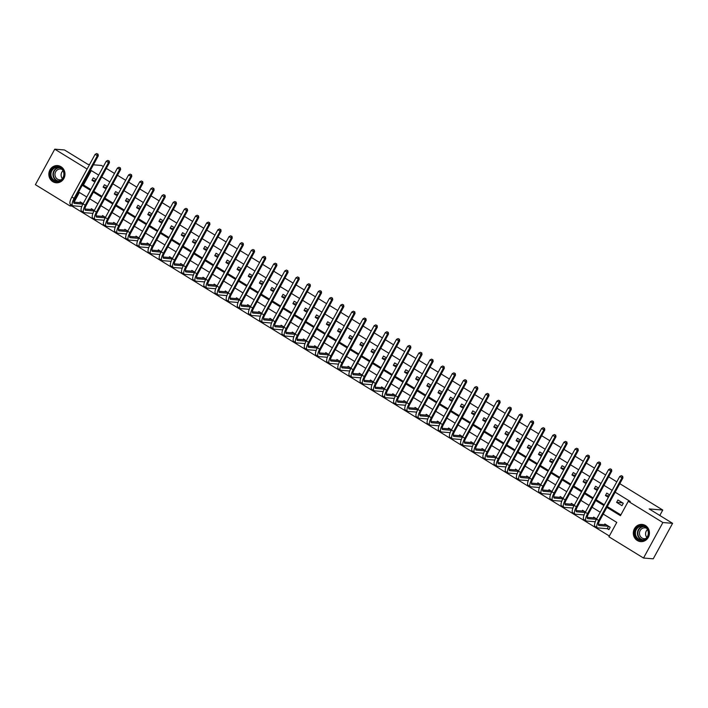 <?xml version="1.0" encoding="UTF-8"?>
<svg xmlns="http://www.w3.org/2000/svg" width="708" height="708" viewBox="0 0 708 708"><rect width="100%" height="100%" fill="white"/><g stroke="black" fill="none" stroke-linecap="round" stroke-linejoin="round"><path stroke-width="1.06" d="M60.985 166.707A8.62 8.071 94.6 0 1 64.605 176.717A8.62 8.071 94.6 0 1 56.215 182.788A8.62 8.071 94.6 0 1 52.826 181.673A8.62 8.071 94.6 0 1 49.215 171.663A8.62 8.071 94.6 0 1 57.605 165.592A8.62 8.071 94.6 0 1 60.985 166.707M645.457 525.54A8.62 8.071 94.6 0 1 649.068 535.549A8.62 8.071 94.6 0 1 640.678 541.62A8.62 8.071 94.6 0 1 637.297 540.505A8.62 8.071 94.6 0 1 633.687 530.496A8.62 8.071 94.6 0 1 642.076 524.424A8.62 8.071 94.6 0 1 645.457 525.54M619.801 483.67L662.759 510.043L649.156 508.937L672.6 523.327L653.245 558.824L643.528 558.037L608.924 536.788L616.774 522.398L603.225 514.079M72.287 205.453L71.951 206.072L609.349 536.018M71.951 206.072L70.004 205.922L35.4 184.673L54.755 149.176L87.102 169.035M79.367 192.461L74.066 202.196M607.437 528.752L608.889 529.646L610.199 527.248L604.844 523.964L604.402 524.761M596.596 518.902L593.676 517.106L593.242 517.902M585.436 512.052L582.516 510.256L582.082 511.052M574.276 505.193L571.356 503.406L570.922 504.202M563.108 498.344L560.187 496.547L559.754 497.343M551.948 491.485L549.027 489.697L548.594 490.494M540.788 484.635L537.868 482.838L537.434 483.644M529.628 477.785L526.699 475.988L526.265 476.785M518.46 470.926L515.539 469.139L515.105 469.935M507.3 464.076L504.379 462.28L503.946 463.076M496.14 457.226L493.219 455.43L492.777 456.226M484.971 450.368L482.051 448.58L481.617 449.376M473.811 443.518L470.891 441.721L470.457 442.518M462.651 436.668L459.731 434.871L459.297 435.668M451.483 429.809L448.562 428.021L448.129 428.818M440.323 422.959L437.402 421.163L436.969 421.959M429.163 416.1L426.243 414.313L425.809 415.109M418.003 409.251L415.074 407.454L414.64 408.25M406.834 402.401L403.914 400.604L403.48 401.401M395.675 395.542L392.754 393.754L392.321 394.551M384.515 388.692L381.594 386.895L381.152 387.692M373.346 381.842L370.426 380.046L369.992 380.842M362.186 374.983L359.266 373.196L358.832 373.992M351.026 368.133L348.106 366.337L347.672 367.133M339.858 361.275L336.937 359.487L336.504 360.284M328.698 354.425L325.777 352.628L325.344 353.434M317.538 347.575L314.618 345.778L314.184 346.575M306.378 340.716L303.458 338.928L303.015 339.725M295.209 333.866L292.289 332.07L291.855 332.866M284.05 327.016L281.129 325.22L280.695 326.016M272.89 320.158L269.969 318.37L269.536 319.166M261.721 313.308L258.801 311.511L258.367 312.308M250.561 306.449L247.641 304.661L247.207 305.458M239.401 299.599L236.481 297.803L236.047 298.608M228.241 292.749L225.312 290.953L224.879 291.749M217.073 285.89L214.152 284.103L213.719 284.899M205.913 279.041L202.992 277.244L202.559 278.04M194.753 272.191L191.833 270.394L191.39 271.191M183.584 265.332L180.664 263.544L180.23 264.341M172.425 258.482L169.504 256.685L169.07 257.482M161.265 251.632L158.344 249.836L157.911 250.632M150.096 244.773L147.175 242.986L146.742 243.782M138.936 237.923L136.016 236.127L135.582 236.923M127.776 231.065L124.856 229.277L124.422 230.073M116.616 224.215L113.687 222.418L113.253 223.215M105.448 217.365L102.527 215.568L102.094 216.365M94.288 210.506L91.367 208.718L90.934 209.515M83.128 203.656L80.208 201.86L79.765 202.656M606.889 507.362L620.438 515.681L628.279 501.291L630.226 501.45L615.155 492.193M612.163 490.361L603.995 485.343M600.995 483.502L592.826 478.493M589.835 476.652L581.666 471.634M578.675 469.802L570.506 464.784M567.515 462.944L559.338 457.934M556.346 456.094L548.178 451.076M545.187 449.244L537.018 444.226M534.027 442.385L525.849 437.367M522.858 435.535L514.689 430.517M511.698 428.685L503.53 423.667M500.538 421.826L492.37 416.808M489.37 414.976L481.201 409.959M478.21 408.118L470.041 403.109M467.05 401.268L458.881 396.25M455.89 394.418L447.713 389.4M444.721 387.559L436.553 382.55M433.561 380.709L425.393 375.691M422.402 373.859L414.233 368.841M411.233 367.001L403.064 361.983M400.073 360.151L391.905 355.133M388.913 353.292L380.745 348.283M377.745 346.442L369.576 341.424M366.585 339.592L358.416 334.574M355.425 332.733L347.256 327.724M344.265 325.884L336.088 320.866M333.096 319.034L324.928 314.016M321.936 312.175L313.768 307.157M310.777 305.325L302.608 300.307M299.608 298.466L291.439 293.457M288.448 291.616L280.279 286.598M277.288 284.766L269.12 279.749M266.128 277.908L257.951 272.899M254.96 271.058L246.791 266.04M243.8 264.208L235.631 259.19M232.64 257.349L224.463 252.331M221.471 250.499L213.303 245.481M210.311 243.649L202.143 238.631M199.152 236.791L190.983 231.773M187.983 229.941L179.814 224.923M176.823 223.082L168.654 218.073M165.663 216.232L157.495 211.214M154.503 209.382L146.326 204.364M143.335 202.523L135.166 197.514M132.175 195.673L124.006 190.656M121.015 188.824L112.838 183.806M109.846 181.965L101.678 176.947M98.686 175.115L91.297 170.575L83.456 184.974L90.836 189.505M93.837 191.346L102.005 196.355M104.996 198.196L113.165 203.214M116.156 205.046L124.325 210.064M127.316 211.904L135.493 216.913M138.485 218.754L146.653 223.772M149.645 225.604L157.813 230.622M160.804 232.463L168.982 237.481M171.973 239.313L180.142 244.331M183.133 246.163L191.302 251.181M194.293 253.021L202.461 258.039M205.462 259.871L213.63 264.889M216.621 266.73L224.79 271.739M227.781 273.58L235.95 278.598M238.941 280.43L247.119 285.448M250.11 287.289L258.278 292.298M261.27 294.139L269.438 299.157M272.43 300.989L280.607 306.006M283.598 307.847L291.767 312.865M294.758 314.697L302.927 319.715M305.918 321.556L314.087 326.565M317.087 328.406L325.255 333.424M328.246 335.256L336.415 340.274M339.406 342.114L347.575 347.124M350.566 348.964L358.744 353.982M361.735 355.814L369.903 360.832M372.895 362.673L381.063 367.691M384.055 369.523L392.223 374.541M395.223 376.382L403.392 381.391M406.383 383.232L414.552 388.25M417.543 390.081L425.712 395.099M428.712 396.94L436.88 401.949M439.872 403.79L448.04 408.808M451.031 410.64L459.2 415.658M462.191 417.499L470.369 422.517M473.36 424.349L481.529 429.367M484.52 431.199L492.688 436.216M495.68 438.057L503.848 443.075M506.848 444.907L515.017 449.925M518.008 451.766L526.177 456.775M529.168 458.616L537.337 463.634M540.328 465.466L548.505 470.484M551.497 472.325L559.665 477.334M562.656 479.174L570.825 484.192M573.816 486.024L581.994 491.042M584.985 492.883L593.154 497.901M596.145 499.733L604.313 504.751M607.305 506.592L620.863 514.911M623.279 503.264L617.916 499.981L616.606 502.379L621.969 505.662L623.279 503.264M609.677 494.919L606.756 493.122L605.446 495.52L608.367 497.317M598.517 488.06L595.596 486.272L594.286 488.67L597.207 490.458M587.348 481.21L584.427 479.413L583.126 481.812L586.047 483.608M576.188 474.36L573.268 472.563L571.958 474.962L574.878 476.758M565.028 467.501L562.108 465.714L560.798 468.112L563.718 469.9M553.86 460.651L550.939 458.855L549.638 461.253L552.559 463.05M542.7 453.801L539.779 452.005L538.469 454.403L541.39 456.2M531.54 446.943L528.619 445.155L527.31 447.553L530.23 449.341M520.38 440.093L517.46 438.296L516.15 440.695L519.07 442.491M509.211 433.234L506.291 431.446L504.981 433.845L507.91 435.632M498.051 426.384L495.131 424.588L493.821 426.986L496.742 428.783M486.892 419.534L483.971 417.738L482.661 420.136L485.582 421.933M475.723 412.675L472.802 410.888L471.501 413.286L474.422 415.074M464.563 405.826L461.643 404.029L460.333 406.427L463.253 408.224M453.403 398.976L450.483 397.179L449.173 399.577L452.093 401.374M442.243 392.117L439.314 390.329L438.013 392.728L440.934 394.515M431.075 385.267L428.154 383.471L426.844 385.869L429.765 387.665M419.915 378.408L416.994 376.621L415.685 379.019L418.605 380.815M408.755 371.558L405.834 369.762L404.525 372.16L407.445 373.957M397.586 364.709L394.666 362.912L393.356 365.31L396.285 367.107M386.426 357.85L383.506 356.062L382.196 358.46L385.117 360.248M375.267 351L372.346 349.203L371.036 351.602L373.957 353.398M364.098 344.15L361.177 342.353L359.876 344.752L362.797 346.548M352.938 337.291L350.017 335.504L348.708 337.902L351.628 339.69M341.778 330.441L338.858 328.645L337.548 331.043L340.468 332.84M330.618 323.591L327.689 321.795L326.388 324.193L329.309 325.99M319.45 316.733L316.529 314.945L315.219 317.343L318.14 319.131M308.29 309.883L305.369 308.086L304.059 310.485L306.98 312.281M297.13 303.024L294.209 301.236L292.9 303.635L295.82 305.422M285.961 296.174L283.041 294.378L281.74 296.776L284.66 298.572M274.801 289.324L271.881 287.528L270.571 289.926L273.492 291.723M263.642 282.465L260.721 280.678L259.411 283.076L262.332 284.864M252.473 275.616L249.552 273.819L248.251 276.217L251.172 278.014M241.313 268.766L238.392 266.969L237.083 269.367L240.003 271.164M230.153 261.907L227.233 260.119L225.923 262.518L228.843 264.305M218.993 255.057L216.064 253.26L214.763 255.659L217.683 257.455M207.825 248.198L204.904 246.411L203.594 248.809L206.524 250.597M196.665 241.348L193.744 239.552L192.434 241.95L195.355 243.747M185.505 234.498L182.584 232.702L181.275 235.1L184.195 236.897M174.336 227.64L171.416 225.852L170.115 228.25L173.035 230.038M163.176 220.79L160.256 218.993L158.946 221.392L161.867 223.188M152.016 213.94L149.096 212.143L147.786 214.542L150.707 216.338M140.848 207.081L137.927 205.293L136.626 207.692L139.547 209.48M129.688 200.231L126.767 198.435L125.458 200.833L128.378 202.63M118.528 193.373L115.608 191.585L114.298 193.983L117.218 195.78M107.368 186.523L104.448 184.726L103.138 187.124L106.058 188.921M96.2 179.673L93.279 177.876L91.969 180.274L94.899 182.071M93.403 164.805L101.51 165.46L103.341 166.584M106.333 168.424L114.501 173.433M117.493 175.274L125.661 180.292M128.652 182.124L136.821 187.142M139.821 188.983L147.99 193.992M150.981 195.833L159.15 200.851M162.141 202.683L170.309 207.701M173.301 209.541L181.478 214.559M184.469 216.391L192.638 221.409M195.629 223.25L203.798 228.259M206.789 230.1L214.966 235.118M217.958 236.95L226.126 241.968M229.118 243.809L237.286 248.818M240.278 250.659L248.446 255.676M251.446 257.508L259.615 262.526M262.606 264.367L270.775 269.385M273.766 271.217L281.934 276.235M284.926 278.076L293.103 283.085M296.094 284.926L304.263 289.944M307.254 291.776L315.423 296.794M318.414 298.634L326.583 303.644M329.583 305.484L337.751 310.502M340.743 312.334L348.911 317.352M351.903 319.193L360.071 324.211M363.071 326.043L371.24 331.061M374.231 332.902L382.4 337.911M385.391 339.751L393.56 344.769M396.551 346.601L404.728 351.619M407.719 353.46L415.888 358.469M418.879 360.31L427.048 365.328M430.039 367.16L438.208 372.178M441.208 374.019L449.376 379.028M452.368 380.869L460.536 385.887M463.528 387.719L471.696 392.736M474.687 394.577L482.865 399.595M485.856 401.427L494.025 406.445M497.016 408.286L505.185 413.295M508.176 415.136L516.353 420.154M519.345 421.986L527.513 427.004M530.504 428.844L538.673 433.854M541.664 435.694L549.833 440.712M552.833 442.544L561.001 447.562M563.993 449.403L572.161 454.421M575.153 456.253L583.321 461.271M586.312 463.112L594.49 468.121M597.481 469.962L605.65 474.98M608.641 476.811L616.81 481.829M659.803 515.468L662.759 510.043M672.6 523.327L662.883 522.539L643.528 558.037M89.58 164.495L87.907 164.353L64.472 149.963L54.755 149.176M91.297 170.575L90.297 170.495M628.279 501.291L662.883 522.539M82.252 185.266L90.42 190.284M93.412 192.116L101.58 197.134M104.572 198.975L112.74 203.984M115.731 205.824L123.909 210.842M126.9 212.674L135.069 217.692M138.06 219.533L146.229 224.542M149.22 226.383L157.388 231.401M160.389 233.233L168.557 238.251M171.548 240.092L179.717 245.11M182.708 246.942L190.877 251.959M193.877 253.791L202.046 258.809M205.037 260.65L213.205 265.668M216.197 267.5L224.365 272.518M227.356 274.359L235.534 279.368M238.525 281.209L246.694 286.227M249.685 288.059L257.854 293.077M260.845 294.917L269.013 299.926M272.014 301.767L280.182 306.785M283.173 308.617L291.342 313.635M294.333 315.476L302.502 320.494M305.493 322.326L313.671 327.344M316.662 329.185L324.83 334.194M327.822 336.034L335.99 341.052M338.982 342.884L347.159 347.902M350.15 349.743L358.319 354.752M361.31 356.593L369.479 361.611M372.47 363.443L380.639 368.461M383.639 370.302L391.807 375.32M394.799 377.152L402.967 382.17M405.958 384.01L414.127 389.019M417.118 390.86L425.296 395.878M428.287 397.71L436.455 402.728M439.447 404.569L447.615 409.578M450.607 411.419L458.784 416.437M461.775 418.269L469.944 423.287M472.935 425.127L481.104 430.145M484.095 431.977L492.264 436.995M495.264 438.827L503.432 443.845M506.424 445.686L514.592 450.704M517.583 452.536L525.752 457.554M528.743 459.395L536.921 464.404M539.912 466.245L548.08 471.262M551.072 473.094L559.24 478.112M562.232 479.953L570.4 484.962M573.4 486.803L581.569 491.821M584.56 493.653L592.729 498.671M595.72 500.512L603.889 505.53M70.765 204.515L70.004 205.922M600.234 512.238L592.056 507.229M589.065 505.388L580.896 500.37M577.905 498.538L569.736 493.52M566.745 491.679L558.577 486.67M555.576 484.83L547.408 479.812M544.417 477.98L536.248 472.962M533.257 471.121L525.088 466.103M522.097 464.271L513.92 459.253M510.928 457.412L502.76 452.403M499.768 450.562L491.6 445.544M488.609 443.712L480.431 438.695M477.44 436.854L469.271 431.845M466.28 430.004L458.111 424.986M455.12 423.154L446.952 418.136M443.951 416.295L435.783 411.277M432.792 409.445L424.623 404.427M421.632 402.595L413.463 397.577M410.472 395.737L402.294 390.719M399.303 388.887L391.135 383.869M388.143 382.028L379.975 377.019M376.983 375.178L368.815 370.16M365.815 368.328L357.646 363.31M354.655 361.469L346.486 356.46M343.495 354.62L335.327 349.602M332.326 347.77L324.158 342.752M321.166 340.911L312.998 335.893M310.007 334.061L301.838 329.043M298.847 327.202L290.669 322.193M287.678 320.352L279.51 315.334M276.518 313.502L268.35 308.484M265.358 306.644L257.19 301.635M254.19 299.794L246.021 294.776M243.03 292.944L234.861 287.926M231.87 286.085L223.701 281.067M220.71 279.235L212.533 274.217M209.541 272.376L201.373 267.367M198.382 265.527L190.213 260.509M187.222 258.677L179.044 253.659M176.053 251.818L167.885 246.809M164.893 244.968L156.725 239.95M153.733 238.118L145.565 233.1M142.565 231.259L134.396 226.241M131.405 224.409L123.236 219.392M120.245 217.56L112.076 212.542M109.085 210.701L100.908 205.683M97.916 203.851L89.748 198.833M86.757 196.992L78.588 191.983M83.456 184.974L82.455 184.885M622.615 502.866L616.606 502.379M609.181 495.821L605.446 495.52M598.021 488.971L594.286 488.67M586.852 482.121L583.126 481.812M575.692 475.263L571.958 474.962M564.533 468.413L560.798 468.112M553.373 461.563L549.638 461.253M542.204 454.704L538.469 454.403M531.044 447.854L527.31 447.553M519.884 440.995L516.15 440.695M508.716 434.146L504.981 433.845M497.556 427.296L493.821 426.986M486.396 420.437L482.661 420.136M475.227 413.587L471.501 413.286M464.067 406.737L460.333 406.427M452.908 399.878L449.173 399.577M441.748 393.029L438.013 392.728M430.579 386.17L426.844 385.869M419.419 379.32L415.685 379.019M408.259 372.47L404.525 372.16M397.091 365.611L393.356 365.31M385.931 358.761L382.196 358.46M374.771 351.911L371.036 351.602M363.602 345.053L359.876 344.752M352.442 338.203L348.708 337.902M341.283 331.353L337.548 331.043M330.123 324.494L326.388 324.193M318.954 317.644L315.219 317.343M307.794 310.785L304.059 310.485M296.634 303.936L292.9 303.635M285.466 297.086L281.74 296.776M274.306 290.227L270.571 289.926M263.146 283.377L259.411 283.076M251.986 276.527L248.251 276.217M240.817 269.668L237.083 269.367M229.657 262.818L225.923 262.518M218.498 255.96L214.763 255.659M207.329 249.11L203.594 248.809M196.169 242.26L192.434 241.95M185.009 235.401L181.275 235.1M173.841 228.551L170.115 228.25M162.681 221.701L158.946 221.392M151.521 214.843L147.786 214.542M140.361 207.993L136.626 207.692M129.192 201.134L125.458 200.833M118.032 194.284L114.298 193.983M106.873 187.434L103.138 187.124M95.704 180.575L91.969 180.274M609.075 529.31L607.216 528.681L608.517 526.283L599.021 525.513A5.531 1.761 -58.5 0 1 598.747 525.425A5.531 1.761 -58.5 0 1 599.694 520.557L622.943 477.909L621.969 477.829L598.72 520.477A8.292 2.637 121.5 0 0 597.295 527.779A8.292 2.637 121.5 0 0 597.711 527.911L607.216 528.681M606.296 524.858L598.384 524.274M622.27 476.201L621.376 475.652L622.27 476.201L621.969 477.829L619.739 476.457L596.49 519.106A8.292 2.637 121.5 0 0 595.065 526.407L597.295 527.779M619.739 476.457L621.376 475.652M622.659 476.227L622.943 477.909M596.357 519.345L587.852 518.654A5.531 1.761 -58.5 0 1 587.578 518.575A5.531 1.761 -58.5 0 1 588.525 513.698L611.783 471.059L610.809 470.979L587.56 513.627A8.292 2.637 121.5 0 0 586.135 520.929A8.292 2.637 121.5 0 0 586.551 521.053L595.251 521.761M595.136 517.999L587.224 517.415M611.11 469.342L610.216 468.793L611.11 469.342L610.809 470.979L608.579 469.608L585.321 512.256A8.292 2.637 121.5 0 0 583.905 519.557L586.135 520.929M608.579 469.608L610.216 468.793M611.5 469.377L611.783 471.059M585.197 512.495L576.693 511.804A5.531 1.761 -58.5 0 1 576.418 511.716A5.531 1.761 -58.5 0 1 577.365 506.848L600.614 464.2L599.649 464.121L576.392 506.769A8.292 2.637 121.5 0 0 574.976 514.07A8.292 2.637 121.5 0 0 575.383 514.203L584.091 514.911M583.976 511.149L576.055 510.565M599.95 462.492L599.057 461.943L599.95 462.492L599.649 464.121L597.41 462.758L574.161 505.397A8.292 2.637 121.5 0 0 572.737 512.698L574.976 514.07M597.41 462.758L599.057 461.943M600.34 462.519L600.614 464.2M574.029 505.645L565.533 504.954A5.531 1.761 -58.5 0 1 565.258 504.866A5.531 1.761 -58.5 0 1 566.205 499.998L589.454 457.35L588.481 457.271L565.232 499.919A8.292 2.637 121.5 0 0 563.807 507.22A8.292 2.637 121.5 0 0 564.223 507.353L572.922 508.061M572.807 504.3L564.895 503.707M588.782 455.633L587.897 455.085L588.782 455.633L588.481 457.271L586.251 455.899L563.002 498.547A8.292 2.637 121.5 0 0 561.577 505.848L563.807 507.22M586.251 455.899L587.897 455.085M589.171 455.669L589.454 457.35M562.869 498.786L554.373 498.096A5.531 1.761 -58.5 0 1 554.09 498.007A5.531 1.761 -58.5 0 1 555.045 493.14L578.294 450.5L577.321 450.421L554.072 493.06A8.292 2.637 121.5 0 0 552.647 500.37A8.292 2.637 121.5 0 0 553.063 500.494L561.763 501.202M561.648 497.441L553.736 496.857M577.622 448.784L576.728 448.235L577.622 448.784L577.321 450.421L575.091 449.049L551.842 491.697A8.292 2.637 121.5 0 0 550.417 498.998L552.647 500.37M575.091 449.049L576.728 448.235M578.011 448.819L578.294 450.5M638.235 526.602A7.461 6.983 94.6 0 1 647.758 529.292A7.461 6.983 94.6 0 1 645.138 539.487A7.461 6.983 94.6 0 1 635.616 536.806A7.461 6.983 94.6 0 1 638.235 526.602M645.077 539.027A6.912 6.469 -85.4 0 0 648.201 531.513A6.912 6.469 -85.4 0 0 642.439 526.177A6.912 6.469 -85.4 0 0 638.687 527.097A6.912 6.469 -85.4 0 0 635.563 534.611A6.912 6.469 -85.4 0 0 641.324 539.947A6.912 6.469 -85.4 0 0 645.077 539.027M645.767 538.54A5.443 5.089 94.6 0 1 642.014 528.584A5.443 5.089 94.6 0 1 646.599 528.283M643.545 524.699A8.567 8.018 -85.4 0 0 642.377 524.504A8.567 8.018 -85.4 0 0 637.722 525.646A8.567 8.018 -85.4 0 0 633.855 534.965A8.567 8.018 -85.4 0 0 640.997 541.585A8.567 8.018 -85.4 0 0 642.174 541.585M646.846 537.425A5.443 5.089 94.6 0 1 647.493 529.557M53.693 180.69A7.461 6.983 94.6 0 1 51.188 170.513A7.461 6.983 94.6 0 1 60.755 167.743A7.461 6.983 94.6 0 1 63.251 177.912A7.461 6.983 94.6 0 1 53.693 180.69M60.684 168.23A6.912 6.469 -85.4 0 0 57.976 167.345A6.912 6.469 -85.4 0 0 51.25 172.203A6.912 6.469 -85.4 0 0 54.144 180.23A6.912 6.469 -85.4 0 0 56.852 181.115A6.912 6.469 -85.4 0 0 63.578 176.257A6.912 6.469 -85.4 0 0 60.684 168.23M62.384 178.593A5.443 5.089 94.6 0 1 63.021 170.725M61.295 179.708A5.443 5.089 94.6 0 1 55.215 172.849A5.443 5.089 94.6 0 1 62.127 169.451M59.083 165.867A8.567 8.018 -85.4 0 0 57.914 165.672A8.567 8.018 -85.4 0 0 49.578 171.708A8.567 8.018 -85.4 0 0 53.162 181.646A8.567 8.018 -85.4 0 0 56.525 182.752A8.567 8.018 -85.4 0 0 57.711 182.752M551.709 491.936L543.204 491.246A5.531 1.761 -58.5 0 1 542.93 491.157A5.531 1.761 -58.5 0 1 543.877 486.29L567.135 443.642L566.161 443.562L542.912 486.21A8.292 2.637 121.5 0 0 541.487 493.511A8.292 2.637 121.5 0 0 541.903 493.644L550.603 494.352M550.488 490.591L542.567 490.007M566.462 441.934L565.568 441.385L566.462 441.934L566.161 443.562L563.922 442.199L540.673 484.838A8.292 2.637 121.5 0 0 539.248 492.14L541.487 493.511M563.922 442.199L565.568 441.385M566.851 441.96L567.135 443.642M540.549 485.086L532.044 484.396A5.531 1.761 -58.5 0 1 531.77 484.307A5.531 1.761 -58.5 0 1 532.717 479.44L555.966 436.792L554.992 436.712L531.743 479.36A8.292 2.637 121.5 0 0 530.319 486.661A8.292 2.637 121.5 0 0 530.735 486.794L539.443 487.493M539.319 483.741L531.407 483.148M555.302 435.075L554.408 434.526L555.302 435.075L554.992 436.712L552.762 435.34L529.513 477.989A8.292 2.637 121.5 0 0 528.088 485.29L530.319 486.661M552.762 435.34L554.408 434.526M555.683 435.11L555.966 436.792M529.38 478.227L520.884 477.537A5.531 1.761 -58.5 0 1 520.601 477.449A5.531 1.761 -58.5 0 1 521.557 472.581L544.806 429.942L543.832 429.862L520.584 472.501A8.292 2.637 121.5 0 0 519.159 479.803A8.292 2.637 121.5 0 0 519.575 479.935L528.274 480.644M528.159 476.882L520.247 476.298M544.133 428.225L543.24 427.676L544.133 428.225L543.832 429.862L541.602 428.49L518.353 471.13A8.292 2.637 121.5 0 0 516.928 478.44L519.159 479.803M541.602 428.49L543.24 427.676M544.523 428.251L544.806 429.942M518.221 471.378L509.716 470.687A5.531 1.761 -58.5 0 1 509.441 470.599A5.531 1.761 -58.5 0 1 510.388 465.731L533.646 423.083L532.673 423.003L509.424 465.652A8.292 2.637 121.5 0 0 507.999 472.953A8.292 2.637 121.5 0 0 508.415 473.086L517.114 473.794M516.999 470.032L509.087 469.448M532.974 421.375L532.08 420.826L532.974 421.375L532.673 423.003L530.442 421.632L507.185 464.28A8.292 2.637 121.5 0 0 505.76 471.581L507.999 472.953M530.442 421.632L532.08 420.826M533.363 421.402L533.646 423.083M507.061 464.519L498.556 463.829A5.531 1.761 -58.5 0 1 498.282 463.749A5.531 1.761 -58.5 0 1 499.228 458.881L522.477 416.233L521.513 416.154L498.255 458.802A8.292 2.637 121.5 0 0 496.83 466.103A8.292 2.637 121.5 0 0 497.246 466.227L505.955 466.935M505.831 463.174L497.919 462.59M521.814 414.516L520.92 413.968L521.814 414.516L521.513 416.154L519.274 414.782L496.025 457.43A8.292 2.637 121.5 0 0 494.6 464.731L496.83 466.103M519.274 414.782L520.92 413.968M522.203 414.552L522.477 416.233M495.892 457.669L487.396 456.979A5.531 1.761 -58.5 0 1 487.122 456.89A5.531 1.761 -58.5 0 1 488.069 452.023L511.318 409.374L510.344 409.304L487.095 451.943A8.292 2.637 121.5 0 0 485.67 459.244A8.292 2.637 121.5 0 0 486.086 459.377L494.786 460.085M494.671 456.324L486.759 455.74M510.645 407.666L509.751 407.118L510.645 407.666L510.344 409.304L508.114 407.932L484.865 450.571A8.292 2.637 121.5 0 0 483.44 457.872L485.67 459.244M508.114 407.932L509.751 407.118M511.034 407.693L511.318 409.374M484.732 450.819L476.227 450.129A5.531 1.761 -58.5 0 1 475.953 450.04A5.531 1.761 -58.5 0 1 476.9 445.173L500.158 402.525L499.184 402.445L475.935 445.093A8.292 2.637 121.5 0 0 474.51 452.394A8.292 2.637 121.5 0 0 474.926 452.527L483.626 453.235M483.511 449.474L475.599 448.881M499.485 400.808L498.591 400.259L499.485 400.808L499.184 402.445L496.954 401.073L473.696 443.721A8.292 2.637 121.5 0 0 472.28 451.023L474.51 452.394M496.954 401.073L498.591 400.259M499.875 400.843L500.158 402.525M473.572 443.96L465.067 443.27A5.531 1.761 -58.5 0 1 464.793 443.181A5.531 1.761 -58.5 0 1 465.74 438.314L488.989 395.675L488.024 395.595L464.767 438.243A8.292 2.637 121.5 0 0 463.351 445.544A8.292 2.637 121.5 0 0 463.758 445.668L472.466 446.376M472.351 442.615L464.43 442.031M488.325 393.958L487.431 393.409L488.325 393.958L488.024 395.595L485.785 394.223L462.536 436.871A8.292 2.637 121.5 0 0 461.112 444.173L463.351 445.544M485.785 394.223L487.431 393.409M488.715 393.993L488.989 395.675M462.404 437.11L453.908 436.42A5.531 1.761 -58.5 0 1 453.633 436.332A5.531 1.761 -58.5 0 1 454.58 431.464L477.829 388.816L476.856 388.736L453.607 431.384A8.292 2.637 121.5 0 0 452.182 438.686A8.292 2.637 121.5 0 0 452.598 438.818L461.297 439.526M461.182 435.765L453.27 435.181M477.157 387.108L476.272 386.559L477.157 387.108L476.856 388.736L474.625 387.373L451.377 430.013A8.292 2.637 121.5 0 0 449.952 437.314L452.182 438.686M474.625 387.373L476.272 386.559M477.546 387.134L477.829 388.816M451.244 430.26L442.748 429.57A5.531 1.761 -58.5 0 1 442.465 429.482A5.531 1.761 -58.5 0 1 443.42 424.614L466.669 381.966L465.696 381.886L442.447 424.534A8.292 2.637 121.5 0 0 441.022 431.836A8.292 2.637 121.5 0 0 441.438 431.969L450.138 432.668M450.022 428.915L442.111 428.322M465.997 380.249L465.103 379.7L465.997 380.249L465.696 381.886L463.466 380.515L440.217 423.163A8.292 2.637 121.5 0 0 438.792 430.464L441.022 431.836M463.466 380.515L465.103 379.7M466.386 380.284L466.669 381.966M440.084 423.402L431.579 422.711A5.531 1.761 -58.5 0 1 431.305 422.623A5.531 1.761 -58.5 0 1 432.252 417.755L455.51 375.116L454.536 375.036L431.287 417.676A8.292 2.637 121.5 0 0 429.862 424.986A8.292 2.637 121.5 0 0 430.278 425.11L438.978 425.818M438.863 422.056L430.942 421.472M454.837 373.399L453.943 372.851L454.837 373.399L454.536 375.036L452.306 373.665L429.048 416.313A8.292 2.637 121.5 0 0 427.623 423.614L429.862 424.986M452.306 373.665L453.943 372.851M455.226 373.435L455.51 375.116M428.924 416.552L420.419 415.861A5.531 1.761 -58.5 0 1 420.145 415.773A5.531 1.761 -58.5 0 1 421.092 410.906L444.341 368.257L443.367 368.178L420.118 410.826A8.292 2.637 121.5 0 0 418.694 418.127A8.292 2.637 121.5 0 0 419.109 418.26L427.818 418.968M427.694 415.207L419.782 414.623M443.677 366.549L442.783 366.001L443.677 366.549L443.367 368.178L441.137 366.806L417.888 409.454A8.292 2.637 121.5 0 0 416.463 416.755L418.694 418.127M441.137 366.806L442.783 366.001M444.058 366.576L444.341 368.257M417.755 409.693L409.259 409.003A5.531 1.761 -58.5 0 1 408.976 408.923A5.531 1.761 -58.5 0 1 409.932 404.056L433.181 361.407L432.207 361.328L408.959 403.976A8.292 2.637 121.5 0 0 407.534 411.277A8.292 2.637 121.5 0 0 407.95 411.401L416.649 412.109M416.534 408.348L408.622 407.764M432.508 359.691L431.615 359.142L432.508 359.691L432.207 361.328L429.977 359.956L406.728 402.604A8.292 2.637 121.5 0 0 405.303 409.905L407.534 411.277M429.977 359.956L431.615 359.142M432.898 359.726L433.181 361.407M406.596 402.843L398.091 402.153A5.531 1.761 -58.5 0 1 397.816 402.064A5.531 1.761 -58.5 0 1 398.763 397.197L422.021 354.549L421.048 354.478L397.799 397.117A8.292 2.637 121.5 0 0 396.374 404.418A8.292 2.637 121.5 0 0 396.79 404.551L405.489 405.259M405.374 401.498L397.462 400.914M421.349 352.841L420.455 352.292L421.349 352.841L421.048 354.478L418.817 353.106L395.56 395.745A8.292 2.637 121.5 0 0 394.144 403.056L396.374 404.418M418.817 353.106L420.455 352.292M421.738 352.867L422.021 354.549M395.436 395.993L386.931 395.303A5.531 1.761 -58.5 0 1 386.656 395.214A5.531 1.761 -58.5 0 1 387.603 390.347L410.852 347.699L409.888 347.619L386.63 390.267A8.292 2.637 121.5 0 0 385.205 397.569A8.292 2.637 121.5 0 0 385.621 397.701L394.329 398.409M394.214 394.648L386.294 394.055M410.189 345.982L409.295 345.442L410.189 345.982L409.888 347.619L407.649 346.247L384.4 388.896A8.292 2.637 121.5 0 0 382.975 396.197L385.205 397.569M407.649 346.247L409.295 345.442M410.578 346.017L410.852 347.699M384.267 389.135L375.771 388.444A5.531 1.761 -58.5 0 1 375.497 388.365A5.531 1.761 -58.5 0 1 376.444 383.488L399.693 340.849L398.719 340.769L375.47 383.417A8.292 2.637 121.5 0 0 374.045 390.719A8.292 2.637 121.5 0 0 374.461 390.843L383.161 391.551M383.046 387.789L375.134 387.205M399.02 339.132L398.126 338.583L399.02 339.132L398.719 340.769L396.489 339.397L373.24 382.046A8.292 2.637 121.5 0 0 371.815 389.347L374.045 390.719M396.489 339.397L398.126 338.583M399.409 339.167L399.693 340.849M373.107 382.285L364.611 381.594A5.531 1.761 -58.5 0 1 364.328 381.506A5.531 1.761 -58.5 0 1 365.284 376.638L388.533 333.99L387.559 333.911L364.31 376.559A8.292 2.637 121.5 0 0 362.885 383.86A8.292 2.637 121.5 0 0 363.301 383.993L372.001 384.701M371.886 380.939L363.974 380.355M387.86 332.282L386.966 331.733L387.86 332.282L387.559 333.911L385.329 332.548L362.071 375.187A8.292 2.637 121.5 0 0 360.655 382.488L362.885 383.86M385.329 332.548L386.966 331.733M388.25 332.309L388.533 333.99M361.947 375.435L353.442 374.744A5.531 1.761 -58.5 0 1 353.168 374.656A5.531 1.761 -58.5 0 1 354.115 369.788L377.364 327.14L376.399 327.061L353.142 369.709A8.292 2.637 121.5 0 0 351.726 377.01A8.292 2.637 121.5 0 0 352.133 377.143L360.841 377.842M360.726 374.089L352.805 373.497M376.7 325.423L375.806 324.875L376.7 325.423L376.399 327.061L374.16 325.689L350.911 368.337A8.292 2.637 121.5 0 0 349.486 375.638L351.726 377.01M374.16 325.689L375.806 324.875M377.09 325.459L377.364 327.14M350.787 368.576L342.283 367.886A5.531 1.761 -58.5 0 1 342.008 367.797A5.531 1.761 -58.5 0 1 342.955 362.93L366.204 320.29L365.231 320.211L341.982 362.85A8.292 2.637 121.5 0 0 340.557 370.16A8.292 2.637 121.5 0 0 340.973 370.284L349.681 370.992M349.557 367.231L341.645 366.647M365.532 318.573L364.647 318.025L365.532 318.573L365.231 320.211L363 318.839L339.751 361.487A8.292 2.637 121.5 0 0 338.327 368.788L340.557 370.16M363 318.839L364.647 318.025M365.921 318.609L366.204 320.29M339.619 361.726L331.123 361.036A5.531 1.761 -58.5 0 1 330.84 360.947A5.531 1.761 -58.5 0 1 331.795 356.08L355.044 313.432L354.071 313.352L330.822 356A8.292 2.637 121.5 0 0 329.397 363.301A8.292 2.637 121.5 0 0 329.813 363.434L338.512 364.142M338.397 360.381L330.486 359.797M354.372 311.724L353.478 311.175L354.372 311.724L354.071 313.352L351.841 311.98L328.592 354.628A8.292 2.637 121.5 0 0 327.167 361.93L329.397 363.301M351.841 311.98L353.478 311.175M354.761 311.75L355.044 313.432M328.459 354.867L319.954 354.177A5.531 1.761 -58.5 0 1 319.68 354.097A5.531 1.761 -58.5 0 1 320.627 349.23L343.884 306.582L342.911 306.502L319.662 349.15A8.292 2.637 121.5 0 0 318.237 356.451A8.292 2.637 121.5 0 0 318.653 356.575L327.353 357.283M327.238 353.522L319.317 352.938M343.212 304.865L342.318 304.316L343.212 304.865L342.911 306.502L340.681 305.13L317.423 347.778A8.292 2.637 121.5 0 0 315.998 355.08L318.237 356.451M340.681 305.13L342.318 304.316M343.601 304.9L343.884 306.582M317.299 348.017L308.794 347.327A5.531 1.761 -58.5 0 1 308.52 347.239A5.531 1.761 -58.5 0 1 309.467 342.371L332.716 299.732L331.751 299.652L308.493 342.291A8.292 2.637 121.5 0 0 307.068 349.593A8.292 2.637 121.5 0 0 307.484 349.725L316.193 350.433M316.069 346.672L308.157 346.088M332.052 298.015L331.158 297.466L332.052 298.015L331.751 299.652L329.512 298.28L306.263 340.92A8.292 2.637 121.5 0 0 304.838 348.23L307.068 349.593M329.512 298.28L331.158 297.466M332.441 298.041L332.716 299.732M306.13 341.168L297.634 340.477A5.531 1.761 -58.5 0 1 297.351 340.389A5.531 1.761 -58.5 0 1 298.307 335.521L321.556 292.873L320.582 292.793L297.333 335.442A8.292 2.637 121.5 0 0 295.909 342.743A8.292 2.637 121.5 0 0 296.325 342.876L305.024 343.584M304.909 339.822L296.997 339.238M320.883 291.165L319.989 290.616L320.883 291.165L320.582 292.793L318.352 291.422L295.103 334.07A8.292 2.637 121.5 0 0 293.678 341.371L295.909 342.743M318.352 291.422L319.989 290.616M321.273 291.192L321.556 292.873M294.971 334.309L286.466 333.618A5.531 1.761 -58.5 0 1 286.191 333.539A5.531 1.761 -58.5 0 1 287.138 328.662L310.396 286.023L309.423 285.944L286.174 328.592A8.292 2.637 121.5 0 0 284.749 335.893A8.292 2.637 121.5 0 0 285.165 336.017L293.864 336.725M293.749 332.964L285.837 332.379M309.723 284.306L308.83 283.758L309.723 284.306L309.423 285.944L307.192 284.572L283.935 327.22A8.292 2.637 121.5 0 0 282.519 334.521L284.749 335.893M307.192 284.572L308.83 283.758M310.113 284.342L310.396 286.023M283.811 327.459L275.306 326.769A5.531 1.761 -58.5 0 1 275.031 326.68A5.531 1.761 -58.5 0 1 275.978 321.813L299.227 279.164L298.263 279.085L275.005 321.733A8.292 2.637 121.5 0 0 273.589 329.034A8.292 2.637 121.5 0 0 273.996 329.167L282.704 329.875M282.589 326.114L274.669 325.53M298.564 277.456L297.67 276.908L298.564 277.456L298.263 279.085L296.024 277.722L272.775 320.361A8.292 2.637 121.5 0 0 271.35 327.662L273.589 329.034M296.024 277.722L297.67 276.908M298.953 277.483L299.227 279.164M272.642 320.609L264.146 319.919A5.531 1.761 -58.5 0 1 263.872 319.83A5.531 1.761 -58.5 0 1 264.819 314.963L288.067 272.315L287.094 272.235L263.845 314.883A8.292 2.637 121.5 0 0 262.42 322.184A8.292 2.637 121.5 0 0 262.836 322.317L271.536 323.025M271.421 319.264L263.509 318.671M287.395 270.598L286.51 270.049L287.395 270.598L287.094 272.235L284.864 270.863L261.615 313.511A8.292 2.637 121.5 0 0 260.19 320.812L262.42 322.184M284.864 270.863L286.51 270.049M287.784 270.633L288.067 272.315M261.482 313.75L252.986 313.06A5.531 1.761 -58.5 0 1 252.703 312.971A5.531 1.761 -58.5 0 1 253.659 308.104L276.908 265.465L275.934 265.385L252.685 308.024A8.292 2.637 121.5 0 0 251.26 315.334A8.292 2.637 121.5 0 0 251.676 315.458L260.376 316.166M260.261 312.405L252.349 311.821M276.235 263.748L275.341 263.199L276.235 263.748L275.934 265.385L273.704 264.013L250.455 306.661A8.292 2.637 121.5 0 0 249.03 313.963L251.26 315.334M273.704 264.013L275.341 263.199M276.624 263.783L276.908 265.465M250.322 306.9L241.817 306.21A5.531 1.761 -58.5 0 1 241.543 306.121A5.531 1.761 -58.5 0 1 242.49 301.254L265.739 258.606L264.774 258.526L241.516 301.174A8.292 2.637 121.5 0 0 240.101 308.476A8.292 2.637 121.5 0 0 240.508 308.608L249.216 309.316M249.101 305.555L241.18 304.971M265.075 256.898L264.181 256.349L265.075 256.898L264.774 258.526L262.535 257.163L239.286 299.803A8.292 2.637 121.5 0 0 237.861 307.104L240.101 308.476M262.535 257.163L264.181 256.349M265.465 256.924L265.739 258.606M239.162 300.05L230.658 299.36A5.531 1.761 -58.5 0 1 230.383 299.272A5.531 1.761 -58.5 0 1 231.33 294.404L254.579 251.756L253.606 251.676L230.357 294.324A8.292 2.637 121.5 0 0 228.932 301.626A8.292 2.637 121.5 0 0 229.348 301.758L238.056 302.458M237.932 298.705L230.02 298.112M253.915 250.039L253.021 249.49L253.915 250.039L253.606 251.676L251.375 250.305L228.126 292.953A8.292 2.637 121.5 0 0 226.702 300.254L228.932 301.626M251.375 250.305L253.021 249.49M254.296 250.074L254.579 251.756M227.994 293.192L219.498 292.501A5.531 1.761 -58.5 0 1 219.214 292.413A5.531 1.761 -58.5 0 1 220.17 287.545L243.419 244.906L242.446 244.826L219.197 287.466A8.292 2.637 121.5 0 0 217.772 294.767A8.292 2.637 121.5 0 0 218.188 294.9L226.887 295.608M226.772 291.846L218.861 291.262M242.747 243.189L241.853 242.64L242.747 243.189L242.446 244.826L240.216 243.455L216.967 286.094A8.292 2.637 121.5 0 0 215.542 293.404L217.772 294.767M240.216 243.455L241.853 242.64M243.136 243.216L243.419 244.906M216.834 286.342L208.329 285.651A5.531 1.761 -58.5 0 1 208.055 285.563A5.531 1.761 -58.5 0 1 209.002 280.695L232.259 238.047L231.286 237.968L208.037 280.616A8.292 2.637 121.5 0 0 206.612 287.917A8.292 2.637 121.5 0 0 207.028 288.05L215.728 288.758M215.613 284.997L207.701 284.412M231.587 236.339L230.693 235.791L231.587 236.339L231.286 237.968L229.056 236.596L205.798 279.244A8.292 2.637 121.5 0 0 204.373 286.545L206.612 287.917M229.056 236.596L230.693 235.791M231.976 236.366L232.259 238.047M205.674 279.483L197.169 278.793A5.531 1.761 -58.5 0 1 196.895 278.713A5.531 1.761 -58.5 0 1 197.842 273.846L221.091 231.197L220.126 231.118L196.868 273.766A8.292 2.637 121.5 0 0 195.443 281.067A8.292 2.637 121.5 0 0 195.859 281.191L204.568 281.899M204.444 278.138L196.532 277.554M220.427 229.481L219.533 228.932L220.427 229.481L220.126 231.118L217.887 229.746L194.638 272.394A8.292 2.637 121.5 0 0 193.213 279.695L195.443 281.067M217.887 229.746L219.533 228.932M220.816 229.516L221.091 231.197M194.505 272.633L186.009 271.943A5.531 1.761 -58.5 0 1 185.735 271.854A5.531 1.761 -58.5 0 1 186.682 266.987L209.931 224.339L208.957 224.268L185.708 266.907A8.292 2.637 121.5 0 0 184.284 274.208A8.292 2.637 121.5 0 0 184.7 274.341L193.399 275.049M193.284 271.288L185.372 270.704M209.258 222.631L208.364 222.082L209.258 222.631L208.957 224.268L206.727 222.896L183.478 265.535A8.292 2.637 121.5 0 0 182.053 272.837L184.284 274.208M206.727 222.896L208.364 222.082M209.648 222.657L209.931 224.339M183.345 265.783L174.841 265.093A5.531 1.761 -58.5 0 1 174.566 265.004A5.531 1.761 -58.5 0 1 175.513 260.137L198.771 217.489L197.798 217.409L174.549 260.057A8.292 2.637 121.5 0 0 173.124 267.359A8.292 2.637 121.5 0 0 173.54 267.491L182.239 268.199M182.124 264.438L174.212 263.845M198.098 215.772L197.205 215.223L198.098 215.772L197.798 217.409L195.567 216.037L172.309 258.685A8.292 2.637 121.5 0 0 170.893 265.987L173.124 267.359M195.567 216.037L197.205 215.223M198.488 215.807L198.771 217.489M172.186 258.924L163.681 258.234A5.531 1.761 -58.5 0 1 163.406 258.146A5.531 1.761 -58.5 0 1 164.353 253.278L187.602 210.639L186.638 210.559L163.38 253.207A8.292 2.637 121.5 0 0 161.964 260.509A8.292 2.637 121.5 0 0 162.371 260.632L171.079 261.341M170.964 257.579L163.044 256.995M186.939 208.922L186.045 208.373L186.939 208.922L186.638 210.559L184.399 209.187L161.15 251.836A8.292 2.637 121.5 0 0 159.725 259.137L161.964 260.509M184.399 209.187L186.045 208.373M187.328 208.957L187.602 210.639M161.017 252.075L152.521 251.384A5.531 1.761 -58.5 0 1 152.247 251.296A5.531 1.761 -58.5 0 1 153.194 246.428L176.442 203.78L175.469 203.7L152.22 246.349A8.292 2.637 121.5 0 0 150.795 253.65A8.292 2.637 121.5 0 0 151.211 253.783L159.911 254.491M159.796 250.729L151.884 250.145M175.77 202.072L174.885 201.523L175.77 202.072L175.469 203.7L173.239 202.338L149.99 244.977A8.292 2.637 121.5 0 0 148.565 252.278L150.795 253.65M173.239 202.338L174.885 201.523M176.159 202.099L176.442 203.78M149.857 245.225L141.361 244.534A5.531 1.761 -58.5 0 1 141.078 244.446A5.531 1.761 -58.5 0 1 142.034 239.578L165.283 196.93L164.309 196.851L141.06 239.499A8.292 2.637 121.5 0 0 139.635 246.8A8.292 2.637 121.5 0 0 140.051 246.933L148.751 247.632M148.636 243.879L140.724 243.286M164.61 195.213L163.716 194.665L164.61 195.213L164.309 196.851L162.079 195.479L138.83 238.127A8.292 2.637 121.5 0 0 137.405 245.428L139.635 246.8M162.079 195.479L163.716 194.665M164.999 195.249L165.283 196.93M138.697 238.366L130.192 237.676A5.531 1.761 -58.5 0 1 129.918 237.587A5.531 1.761 -58.5 0 1 130.865 232.72L154.123 190.08L153.149 190.001L129.9 232.64A8.292 2.637 121.5 0 0 128.475 239.95A8.292 2.637 121.5 0 0 128.891 240.074L137.591 240.782M137.476 237.021L129.555 236.437M153.45 188.363L152.556 187.815L153.45 188.363L153.149 190.001L150.919 188.629L127.661 231.277A8.292 2.637 121.5 0 0 126.236 238.578L128.475 239.95M150.919 188.629L152.556 187.815M153.84 188.399L154.123 190.08M127.537 231.516L119.032 230.826A5.531 1.761 -58.5 0 1 118.758 230.737A5.531 1.761 -58.5 0 1 119.705 225.87L142.954 183.222L141.981 183.142L118.732 225.79A8.292 2.637 121.5 0 0 117.307 233.091A8.292 2.637 121.5 0 0 117.723 233.224L126.431 233.932M126.307 230.171L118.395 229.587M142.29 181.513L141.396 180.965L142.29 181.513L141.981 183.142L139.75 181.77L116.501 224.418A8.292 2.637 121.5 0 0 115.077 231.72L117.307 233.091M139.75 181.77L141.396 180.965M142.671 181.54L142.954 183.222M116.369 224.657L107.873 223.967A5.531 1.761 -58.5 0 1 107.589 223.887A5.531 1.761 -58.5 0 1 108.545 219.02L131.794 176.372L130.821 176.292L107.572 218.94A8.292 2.637 121.5 0 0 106.147 226.241A8.292 2.637 121.5 0 0 106.563 226.365L115.262 227.073M115.147 223.312L107.235 222.728M131.122 174.655L130.228 174.106L131.122 174.655L130.821 176.292L128.591 174.92L105.342 217.568A8.292 2.637 121.5 0 0 103.917 224.87L106.147 226.241M128.591 174.92L130.228 174.106M131.511 174.69L131.794 176.372M105.209 217.807L96.704 217.117A5.531 1.761 -58.5 0 1 96.43 217.029A5.531 1.761 -58.5 0 1 97.377 212.161L120.634 169.513L119.661 169.442L96.412 212.081A8.292 2.637 121.5 0 0 94.987 219.383A8.292 2.637 121.5 0 0 95.403 219.515L104.103 220.223M103.987 216.462L96.076 215.878M119.962 167.805L119.068 167.256L119.962 167.805L119.661 169.442L117.431 168.07L94.173 210.71A8.292 2.637 121.5 0 0 92.748 218.02L94.987 219.383M117.431 168.07L119.068 167.256M120.351 167.831L120.634 169.513M94.049 210.957L85.544 210.267A5.531 1.761 -58.5 0 1 85.27 210.179A5.531 1.761 -58.5 0 1 86.217 205.311L109.466 162.663L108.501 162.583L85.243 205.232A8.292 2.637 121.5 0 0 83.818 212.533A8.292 2.637 121.5 0 0 84.234 212.666L92.943 213.374M92.819 209.612L84.907 209.019M108.802 160.946L107.908 160.406L108.802 160.946L108.501 162.583L106.262 161.212L83.013 203.86A8.292 2.637 121.5 0 0 81.588 211.161L83.818 212.533M106.262 161.212L107.908 160.406M109.191 160.982L109.466 162.663M82.88 204.099L74.384 203.408A5.531 1.761 -58.5 0 1 74.11 203.329A5.531 1.761 -58.5 0 1 75.057 198.452L98.306 155.813L97.332 155.733L74.083 198.382A8.292 2.637 121.5 0 0 72.658 205.683A8.292 2.637 121.5 0 0 73.074 205.807L81.774 206.515M81.659 202.754L73.747 202.169M97.633 154.096L96.739 153.548L97.633 154.096L97.332 155.733L95.102 154.362L71.853 197.01A8.292 2.637 121.5 0 0 70.428 204.311L72.658 205.683M95.102 154.362L96.739 153.548M98.023 154.132L98.306 155.813M599.021 525.513L598.543 525.221M598.72 520.477L596.49 519.106M587.852 518.654L587.375 518.362M587.56 513.627L585.321 512.256M576.693 511.804L576.215 511.512M576.392 506.769L574.161 505.397M565.533 504.954L565.055 504.654M565.232 499.919L563.002 498.547M554.373 498.096L553.886 497.804M554.072 493.06L551.842 491.697M642.342 539.947A6.912 6.469 94.6 0 1 637.501 534.239A6.912 6.469 94.6 0 1 640.705 527.265A6.912 6.469 94.6 0 1 643.448 526.345M644.13 526.566A6.682 6.257 -85.4 0 0 643.059 539.841M57.87 181.115A6.912 6.469 94.6 0 1 56.171 180.39A6.912 6.469 94.6 0 1 53.144 172.894A6.912 6.469 94.6 0 1 58.976 167.513M59.667 167.734A6.682 6.257 -85.4 0 0 58.587 181.009M543.204 491.246L542.726 490.954M542.912 486.21L540.673 484.838M532.044 484.396L531.566 484.095M531.743 479.36L529.513 477.989M520.884 477.537L520.407 477.245M520.584 472.501L518.353 471.13M509.716 470.687L509.238 470.395M509.424 465.652L507.185 464.28M498.556 463.829L498.078 463.536M498.255 458.802L496.025 457.43M487.396 456.979L486.918 456.687M487.095 451.943L484.865 450.571M476.227 450.129L475.749 449.828M475.935 445.093L473.696 443.721M465.067 443.27L464.59 442.978M464.767 438.243L462.536 436.871M453.908 436.42L453.43 436.128M453.607 431.384L451.377 430.013M442.748 429.57L442.261 429.269M442.447 424.534L440.217 423.163M431.579 422.711L431.101 422.419M431.287 417.676L429.048 416.313M420.419 415.861L419.941 415.569M420.118 410.826L417.888 409.454M409.259 409.003L408.781 408.711M408.959 403.976L406.728 402.604M398.091 402.153L397.613 401.861M397.799 397.117L395.56 395.745M386.931 395.303L386.453 395.002M386.63 390.267L384.4 388.896M375.771 388.444L375.293 388.152M375.47 383.417L373.24 382.046M364.611 381.594L364.124 381.302M364.31 376.559L362.071 375.187M353.442 374.744L352.965 374.444M353.142 369.709L350.911 368.337M342.283 367.886L341.805 367.594M341.982 362.85L339.751 361.487M331.123 361.036L330.645 360.744M330.822 356L328.592 354.628M319.954 354.177L319.476 353.885M319.662 349.15L317.423 347.778M308.794 347.327L308.316 347.035M308.493 342.291L306.263 340.92M297.634 340.477L297.156 340.185M297.333 335.442L295.103 334.07M286.466 333.618L285.988 333.326M286.174 328.592L283.935 327.22M275.306 326.769L274.828 326.476M275.005 321.733L272.775 320.361M264.146 319.919L263.668 319.618M263.845 314.883L261.615 313.511M252.986 313.06L252.499 312.768M252.685 308.024L250.455 306.661M241.817 306.21L241.339 305.918M241.516 301.174L239.286 299.803M230.658 299.36L230.18 299.059M230.357 294.324L228.126 292.953M219.498 292.501L219.02 292.209M219.197 287.466L216.967 286.094M208.329 285.651L207.851 285.359M208.037 280.616L205.798 279.244M197.169 278.793L196.691 278.501M196.868 273.766L194.638 272.394M186.009 271.943L185.531 271.651M185.708 266.907L183.478 265.535M174.841 265.093L174.363 264.792M174.549 260.057L172.309 258.685M163.681 258.234L163.203 257.942M163.38 253.207L161.15 251.836M152.521 251.384L152.043 251.092M152.22 246.349L149.99 244.977M141.361 244.534L140.874 244.233M141.06 239.499L138.83 238.127M130.192 237.676L129.714 237.384M129.9 232.64L127.661 231.277M119.032 230.826L118.555 230.534M118.732 225.79L116.501 224.418M107.873 223.967L107.395 223.675M107.572 218.94L105.342 217.568M96.704 217.117L96.226 216.825M96.412 212.081L94.173 210.71M85.544 210.267L85.066 209.966M85.243 205.232L83.013 203.86M74.384 203.408L73.906 203.116M74.083 198.382L71.853 197.01M640.997 541.585L641.59 541.638M642.377 524.504L642.979 524.557M56.525 182.752L57.127 182.806M57.914 165.672L58.516 165.725"/></g></svg>
